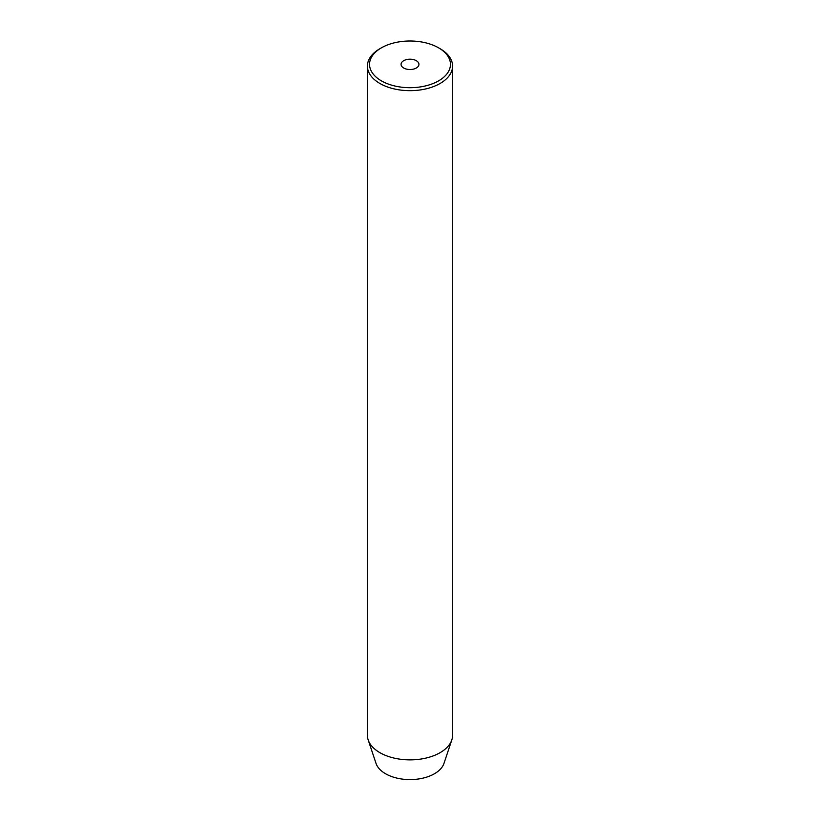 <?xml version="1.0" encoding="UTF-8"?>
<svg xmlns="http://www.w3.org/2000/svg" width="820" height="820" viewBox="0 0 820 820"><rect width="100%" height="100%" fill="white"/><g stroke="black" fill="none" stroke-linecap="round" stroke-linejoin="round"><path stroke-width="1.23" d="M416.324 60.7A8.938 5.166 0 0 0 406.577 59.583A8.938 5.166 0 0 0 401.062 64.349A8.938 5.166 0 0 0 403.676 67.998A8.938 5.166 0 0 0 413.423 69.126A8.938 5.166 0 0 0 418.938 64.349A8.938 5.166 0 0 0 416.324 60.7M381.402 80.862A40.447 23.349 0 0 0 438.597 80.862A40.447 23.349 0 0 0 438.597 47.837L440.104 48.708A42.578 24.579 180 0 1 452.578 66.092A42.578 24.579 180 0 1 426.297 88.796A42.578 24.579 180 0 1 379.896 83.476A42.578 24.579 180 0 1 367.421 66.092A42.578 24.579 180 0 1 379.896 48.708L381.402 47.837A40.447 23.349 0 0 0 381.402 80.862M367.421 66.092L367.421 735.284A42.578 24.579 0 0 0 368.19 739.947L376.031 763.41A34.594 19.967 0 0 0 385.543 773.742A34.594 19.967 0 0 0 420.137 778.713A34.594 19.967 0 0 0 443.968 763.41L451.81 739.947A42.578 24.579 0 0 0 452.578 735.284L452.578 66.092M368.19 739.947A42.578 24.579 0 0 0 379.896 752.668A42.578 24.579 0 0 0 422.474 758.787A42.578 24.579 0 0 0 451.81 739.947M440.104 48.708L438.597 47.837A40.447 23.349 0 0 0 381.402 47.837"/></g></svg>
